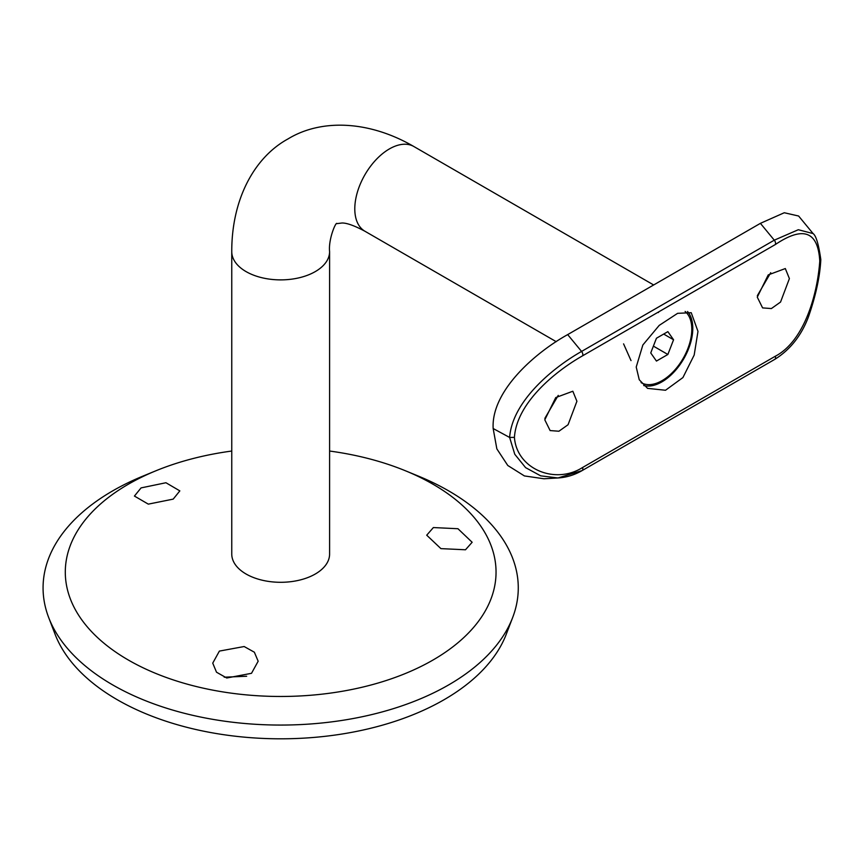 <?xml version="1.0" encoding="UTF-8"?>
<svg xmlns="http://www.w3.org/2000/svg" width="864" height="864" viewBox="0 0 864 864"><rect width="100%" height="100%" fill="white"/><g stroke="black" fill="none" stroke-linecap="round" stroke-linejoin="round"><path stroke-width="1.3" d="M433.372 527.558L457.952 528.725L472.144 542.268L465.491 549.774L440.921 548.629L426.719 535.194L433.372 527.558M246.661 676.242L224.219 677.203M219.391 651.089L244.166 646.531L254.372 652.223L258.163 661.23L251.51 673.304L226.735 678.002L216.518 672.214L212.738 663.131L219.391 651.089M141.07 487.901L165.942 482.738L179.842 490.882L173.2 499.122L148.306 504.133L134.428 496.066L141.07 487.901M329.594 451.04A215.374 124.34 180 0 1 405.691 470.88L418.586 476.183A237.6 137.182 180 0 1 512.676 617.49L506.282 634.198A231.055 133.402 180 0 1 444.053 699.732A231.055 133.402 180 0 1 215.935 733.471A231.055 133.402 180 0 1 55.058 634.198L48.665 617.49A237.6 137.182 180 0 1 112.666 490.892A237.6 137.182 180 0 1 142.754 476.183L155.66 470.88A215.374 124.34 180 0 1 231.757 451.04M512.676 617.49A237.6 137.182 180 0 1 448.686 684.893A237.6 137.182 180 0 1 214.11 719.572A237.6 137.182 180 0 1 48.665 617.49M405.691 470.88A215.374 124.34 180 0 1 432.961 660.053A215.374 124.34 180 0 1 128.38 660.053A215.374 124.34 180 0 1 128.38 484.207A215.374 124.34 180 0 1 155.66 470.88M364.921 231.239A48.913 28.242 120 0 1 357.426 192.035A48.913 28.242 120 0 1 389.383 148.932A48.913 28.242 120 0 1 413.845 146.513C368.183 120.02 320.555 119.048 288.058 138.899C254.621 157.108 231.649 198.85 231.757 251.64L231.757 554.051A48.913 28.242 0 0 0 261.954 580.144A48.913 28.242 0 0 0 315.263 574.031A48.913 28.242 0 0 0 329.594 554.051L329.594 251.64C328.244 239.09 336.161 220.99 336.971 223.625L341.939 223.009C346.702 222.869 354.359 225.612 364.921 231.239L556.232 341.69M757.274 297.14L768.236 274.903L785.311 268.553L789.394 278.597L780.548 302.054L771.39 308.556L762.599 307.897L757.274 297.14M576.914 401.274L572.832 391.23L555.757 397.57L544.795 419.818L550.12 430.574L558.911 431.233L568.058 424.742L576.914 401.274M687.528 311.504A43.675 25.218 -60 0 1 692.788 328.385A43.675 25.218 -60 0 1 675.907 369.911A43.675 25.218 -60 0 1 643.723 385.538M636.217 367.038L642.859 344.984L659.2 325.404L677.614 313.33L691.232 312.714L697.982 331.376L694.181 355.05L682.916 377.568L665.518 390.258L647.557 388.368L639.252 379.75L636.217 367.038M582.563 355.828C555.098 371.412 516.694 402.905 514.426 437.357C516.694 469.022 555.098 484.985 582.563 467.51L775.289 356.249C803.909 341.334 817.355 295.434 819.774 261.068C818.046 231.293 803.218 225.785 775.289 244.566L582.563 355.828A3.499 2.02 -120 0 0 581.569 351.432L774.284 240.17L798.314 229.727L813.089 233.572L798.617 216.022L784.285 212.738L760.406 223.344L567.68 334.606L581.569 351.432C552.377 367.978 512.233 401.544 509.63 437.454L514.771 454.27L525.593 467.629L540.68 475.837L557.971 477.965C566.417 477.446 574.474 474.995 582.12 470.588A3.499 2.02 -120 0 0 582.563 467.51M544.849 418.37L558.241 395.388M557.928 477.965L544.007 478.775L524.416 475.934L507.784 465.491L496.843 448.859L493.16 428.522C491.011 391.025 535.302 352.534 567.68 334.606M770.72 272.711L757.328 295.693M774.284 359.489A3.499 2.02 -120 0 0 774.835 359.327L582.12 470.588A3.499 2.02 -120 0 1 581.569 470.75L557.971 477.965M493.16 428.522L509.63 437.454L514.426 437.357M813.089 233.572C816.08 235.688 818.651 244.328 820.8 259.502L819.774 261.068M641.185 382.666L641.077 382.601A41.926 24.214 120 0 0 641.185 382.666A41.926 24.214 120 0 0 662.159 380.592A41.926 24.214 120 0 0 688.943 345.557A41.926 24.214 120 0 0 685.12 311.44M667.861 354.478L673.564 339.768L667.861 331.646L656.446 338.234L650.743 352.944L656.446 361.066L667.861 354.478L653.389 346.118M663.682 334.066L673.564 339.768M623.581 343.872L631.022 360.601M658.487 312.53L657.752 312.422M231.757 251.64A48.913 28.242 0 0 0 261.954 277.733A48.913 28.242 0 0 0 315.263 271.609A48.913 28.242 0 0 0 329.594 251.64M775.289 244.566A3.499 2.02 -120 0 0 774.284 240.17L760.406 223.344M820.8 259.74C819.968 276.415 815.854 295.445 808.466 316.829C801.392 335.556 790.182 349.726 774.835 359.327A3.499 2.02 -120 0 0 775.289 356.249M413.845 146.513L653.659 284.969"/></g></svg>
